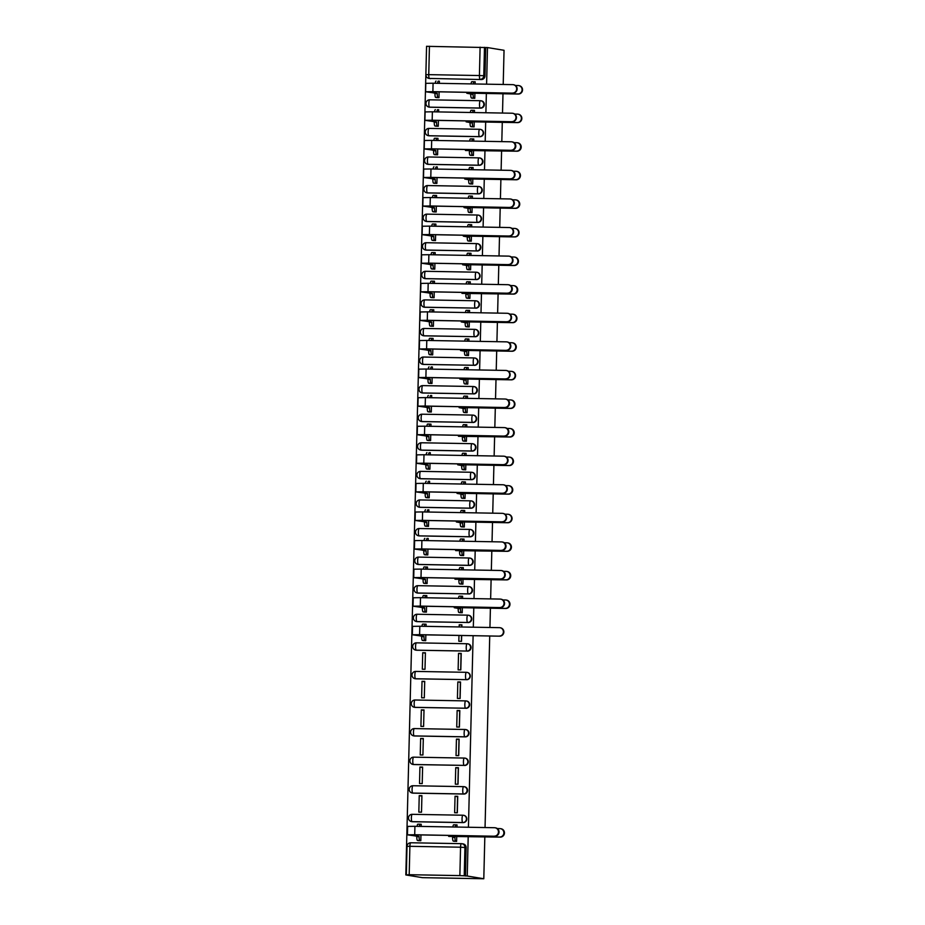 <?xml version="1.0" encoding="UTF-8"?>
<svg xmlns="http://www.w3.org/2000/svg" width="925" height="925" viewBox="0 0 925 925"><rect width="100%" height="100%" fill="white"/><g stroke="black" fill="none" stroke-linecap="round" stroke-linejoin="round"><path stroke-width="1.39" d="M429.963 107.219L480.63 108.121A3.665 3.584 -80.7 0 0 481.324 100.837L480.884 100.767A3.665 3.584 99.3 0 1 480.202 108.04L429.535 107.15A3.665 3.584 99.3 0 1 429.027 107.103L429.454 107.173A3.665 3.584 -80.7 0 0 429.963 107.219L429.535 107.15A3.665 0.786 91 0 1 428.842 103.357A3.665 0.786 91 0 1 429.686 99.819A3.665 3.665 0 0 0 425.974 103.149A3.665 3.665 0 0 0 429.027 107.103M429.269 135.802L479.936 136.692A3.665 3.584 -80.7 0 0 480.618 129.419L480.191 129.338A3.665 3.584 99.3 0 1 479.508 136.623L428.83 135.732A3.665 3.584 99.3 0 1 428.333 135.686L428.761 135.755A3.665 3.584 -80.7 0 0 429.269 135.802L428.83 135.732A3.665 0.786 91 0 1 428.136 131.94A3.665 0.786 91 0 1 428.992 128.402A3.665 3.665 0 0 0 425.269 131.732A3.665 3.665 0 0 0 428.333 135.686M428.564 164.384L479.231 165.274A3.665 3.584 -80.7 0 0 479.925 157.99L479.485 157.921A3.665 3.584 99.3 0 1 478.803 165.205L428.136 164.315A3.665 3.584 99.3 0 1 427.627 164.268L428.067 164.338A3.665 3.584 -80.7 0 0 428.564 164.384L428.136 164.315A3.665 0.786 91 0 1 427.442 160.511A3.665 0.786 91 0 1 428.287 156.984A3.665 3.665 0 0 0 424.575 160.314A3.665 3.665 0 0 0 427.627 164.268M427.87 192.955L478.537 193.857A3.665 3.584 -80.7 0 0 479.219 186.573L478.792 186.503A3.665 3.584 99.3 0 1 478.109 193.787L427.442 192.886A3.665 3.584 99.3 0 1 426.934 192.839L427.362 192.92A3.665 3.584 -80.7 0 0 427.87 192.955L427.442 192.886A3.665 0.786 91 0 1 426.737 189.093A3.665 0.786 91 0 1 427.593 185.555A3.665 3.665 0 0 0 423.87 188.897A3.665 3.665 0 0 0 426.934 192.839M427.177 221.537L477.843 222.439A3.665 3.584 -80.7 0 0 478.526 215.155L478.098 215.086A3.665 3.584 99.3 0 1 477.404 222.37L426.737 221.468A3.665 3.584 99.3 0 1 426.228 221.422L426.668 221.491A3.665 3.584 -80.7 0 0 427.177 221.537L426.737 221.468A3.665 0.786 91 0 1 426.043 217.676A3.665 0.786 91 0 1 426.899 214.137A3.665 3.665 0 0 0 423.176 217.479A3.665 3.665 0 0 0 426.228 221.422M477.138 251.022A3.665 3.584 -80.7 0 0 477.82 243.738L477.392 243.668A3.665 3.584 99.3 0 1 476.71 250.941L426.043 250.051A3.665 3.584 99.3 0 1 425.535 250.004L425.962 250.074A3.665 3.584 -80.7 0 0 426.471 250.12L426.043 250.051A3.665 0.786 91 0 1 425.35 246.258A3.665 0.786 91 0 1 426.194 242.72L476.837 243.622A3.665 0.786 91 0 0 476.017 247.148A3.665 0.786 -89 0 0 476.71 250.941L426.471 250.12M476.444 279.593A3.665 3.584 -80.7 0 0 477.127 272.32L476.699 272.239A3.665 3.584 99.3 0 1 476.017 279.523L425.338 278.633A3.665 3.584 99.3 0 1 424.841 278.587L425.269 278.656A3.665 3.584 -80.7 0 0 425.778 278.702L425.338 278.633A3.665 0.786 91 0 1 424.644 274.841A3.665 0.786 91 0 1 425.5 271.303L476.144 272.193A3.665 0.786 91 0 0 475.311 275.731A3.665 0.786 -89 0 0 476.017 279.523L425.778 278.702M475.739 308.175A3.665 3.584 -80.7 0 0 476.433 300.891L475.993 300.822A3.665 3.584 99.3 0 1 475.311 308.106L424.644 307.204A3.665 3.584 99.3 0 1 424.136 307.169L424.575 307.239A3.665 3.584 -80.7 0 0 425.072 307.285L424.644 307.204A3.665 0.786 91 0 1 423.951 303.412A3.665 0.786 91 0 1 424.795 299.885L475.438 300.775A3.665 0.786 91 0 0 474.618 304.313A3.665 0.786 -89 0 0 475.311 308.106L425.072 307.285M475.045 336.758A3.665 3.584 -80.7 0 0 475.728 329.473L475.3 329.404A3.665 3.584 99.3 0 1 474.618 336.688L423.951 335.787A3.665 3.584 99.3 0 1 423.442 335.74L423.87 335.81A3.665 3.584 -80.7 0 0 424.378 335.856L423.951 335.787A3.665 0.786 91 0 1 423.245 331.994A3.665 0.786 91 0 1 424.101 328.456L474.745 329.358A3.665 0.786 91 0 0 473.924 332.896A3.665 0.786 -89 0 0 474.618 336.688L424.378 335.856M474.352 365.34A3.665 3.584 -80.7 0 0 475.034 358.056L474.606 357.987A3.665 3.584 99.3 0 1 473.912 365.271L423.245 364.369A3.665 3.584 99.3 0 1 422.737 364.323L423.176 364.392A3.665 3.584 -80.7 0 0 423.673 364.438L423.245 364.369A3.665 0.786 91 0 1 422.552 360.577A3.665 0.786 91 0 1 423.396 357.038L474.051 357.94A3.665 0.786 91 0 0 473.218 361.478A3.665 0.786 -89 0 0 473.912 365.271L423.673 364.438M473.646 393.923A3.665 3.584 -80.7 0 0 474.328 386.638L473.901 386.569A3.665 3.584 99.3 0 1 473.218 393.842L422.552 392.952A3.665 3.584 99.3 0 1 422.043 392.905L422.471 392.975A3.665 3.584 -80.7 0 0 422.979 393.021L422.552 392.952A3.665 0.786 91 0 1 421.858 389.159A3.665 0.786 91 0 1 422.702 385.621L473.346 386.523A3.665 3.584 99.3 0 1 473.901 386.569A3.665 3.665 0 0 0 473.369 386.511A3.665 0.786 91 0 0 473.369 386.511A3.665 0.786 91 0 0 472.525 390.049A3.665 0.786 -89 0 0 473.218 393.842L422.979 393.021M472.953 422.494A3.665 3.584 -80.7 0 0 473.635 415.209L473.207 415.14A3.665 3.584 99.3 0 1 472.513 422.424L421.846 421.534A3.665 3.584 99.3 0 1 421.349 421.488L421.777 421.557A3.665 3.584 -80.7 0 0 422.286 421.603L421.846 421.534A3.665 0.786 91 0 1 421.153 417.742A3.665 0.786 91 0 1 422.008 414.203L472.652 415.094A3.665 3.584 99.3 0 1 473.207 415.14A3.665 3.665 0 0 0 472.675 415.094A3.665 0.786 91 0 0 472.675 415.094A3.665 0.786 91 0 0 471.819 418.632A3.665 0.786 -89 0 0 472.513 422.424L422.286 421.603M421.58 450.186L472.247 451.076A3.665 3.584 -80.7 0 0 472.941 443.792L472.502 443.722A3.665 3.584 99.3 0 1 471.819 451.007L421.153 450.105A3.665 3.584 99.3 0 1 420.644 450.059L421.083 450.14A3.665 3.584 -80.7 0 0 421.58 450.186L421.153 450.105A3.665 0.786 91 0 1 420.459 446.312A3.665 0.786 91 0 1 421.303 442.774A3.665 3.665 0 0 0 417.591 446.116A3.665 3.665 0 0 0 420.644 450.059M420.887 478.757L471.553 479.659A3.665 3.584 -80.7 0 0 472.236 472.374L471.808 472.305A3.665 3.584 99.3 0 1 471.126 479.589L420.447 478.688A3.665 3.584 99.3 0 1 419.95 478.641L420.378 478.711A3.665 3.584 -80.7 0 0 420.887 478.757L420.447 478.688A3.665 0.786 91 0 1 419.753 474.895A3.665 0.786 91 0 1 420.609 471.357A3.665 3.665 0 0 0 416.886 474.698A3.665 3.665 0 0 0 419.95 478.641M420.181 507.339L470.86 508.241A3.665 3.584 -80.7 0 0 471.542 500.957L471.103 500.887A3.665 3.584 99.3 0 1 470.42 508.172L419.753 507.27A3.665 3.584 99.3 0 1 419.245 507.224L419.684 507.293A3.665 3.584 -80.7 0 0 420.181 507.339L419.753 507.27A3.665 0.786 91 0 1 419.06 503.478A3.665 0.786 91 0 1 419.904 499.939A3.665 3.665 0 0 0 416.192 503.281A3.665 3.665 0 0 0 419.245 507.224M419.488 535.922L470.154 536.812A3.665 3.584 -80.7 0 0 470.837 529.539L470.409 529.47A3.665 3.584 99.3 0 1 469.727 536.743L419.06 535.852A3.665 3.584 99.3 0 1 418.551 535.806L418.979 535.876A3.665 3.584 -80.7 0 0 419.488 535.922L419.06 535.852A3.665 0.786 91 0 1 418.366 532.06A3.665 0.786 91 0 1 419.21 528.522A3.665 3.665 0 0 0 415.498 531.852A3.665 3.665 0 0 0 418.551 535.806M418.794 564.504L469.461 565.395A3.665 3.584 -80.7 0 0 470.143 558.11L469.715 558.041A3.665 3.584 99.3 0 1 469.021 565.325L418.354 564.435A3.665 3.584 99.3 0 1 417.857 564.389L418.285 564.458A3.665 3.584 -80.7 0 0 418.794 564.504L418.354 564.435A3.665 0.786 91 0 1 417.661 560.643A3.665 0.786 91 0 1 418.516 557.104A3.665 3.665 0 0 0 414.793 560.434A3.665 3.665 0 0 0 417.857 564.389M468.755 593.977A3.665 3.584 -80.7 0 0 469.449 586.693L469.01 586.623A3.665 3.584 99.3 0 1 468.328 593.908L417.661 593.006A3.665 3.584 99.3 0 1 417.152 592.96L417.58 593.041A3.665 3.584 -80.7 0 0 418.088 593.087L417.661 593.006A3.665 0.786 91 0 1 416.967 589.213A3.665 0.786 91 0 1 417.811 585.675L468.455 586.577A3.665 0.786 91 0 0 467.634 590.115A3.665 0.786 -89 0 0 468.328 593.908L418.088 593.087M468.062 622.56A3.665 3.584 -80.7 0 0 468.744 615.275L468.316 615.206A3.665 3.584 99.3 0 1 467.634 622.49L416.955 621.588A3.665 3.584 99.3 0 1 416.458 621.542L416.886 621.612A3.665 3.584 -80.7 0 0 417.395 621.658L416.955 621.588A3.665 0.786 91 0 1 416.262 617.796A3.665 0.786 91 0 1 417.117 614.258L467.761 615.16A3.665 0.786 91 0 0 466.928 618.698A3.665 0.786 -89 0 0 467.634 622.49L417.395 621.658M467.368 651.142A3.665 3.584 -80.7 0 0 468.05 643.858L467.611 643.788A3.665 3.584 99.3 0 1 466.928 651.061L416.262 650.171A3.665 3.584 99.3 0 1 415.753 650.125L416.192 650.194A3.665 3.584 -80.7 0 0 416.689 650.24L416.262 650.171A3.665 0.786 91 0 1 415.568 646.378A3.665 0.786 91 0 1 416.412 642.84L467.056 643.742A3.665 0.786 91 0 0 466.235 647.269A3.665 0.786 -89 0 0 466.928 651.061L416.689 650.24M466.663 679.713A3.665 3.584 -80.7 0 0 467.345 672.44L466.917 672.359A3.665 3.584 99.3 0 1 466.235 679.644L415.568 678.753A3.665 3.584 99.3 0 1 415.059 678.707L415.487 678.777A3.665 3.584 -80.7 0 0 415.996 678.823L415.568 678.753A3.665 0.786 91 0 1 414.863 674.961A3.665 0.786 91 0 1 415.718 671.423L466.362 672.313A3.665 0.786 91 0 0 465.541 675.851A3.665 0.786 -89 0 0 466.235 679.644L415.996 678.823M465.969 708.296A3.665 3.584 -80.7 0 0 466.651 701.011L466.223 700.942A3.665 3.584 99.3 0 1 465.529 708.226L414.863 707.336A3.665 3.584 99.3 0 1 414.365 707.29L414.793 707.359A3.665 3.584 -80.7 0 0 415.302 707.405L414.863 707.336A3.665 0.786 91 0 1 414.169 703.543A3.665 0.786 91 0 1 415.024 700.005L465.668 700.896A3.665 0.786 91 0 0 464.836 704.434A3.665 0.786 -89 0 0 465.529 708.226L415.302 707.405M414.597 735.976L465.263 736.878A3.665 3.584 -80.7 0 0 465.957 729.594L465.518 729.524A3.665 3.584 99.3 0 1 464.836 736.809L414.169 735.907A3.665 3.584 99.3 0 1 413.66 735.861L414.088 735.942A3.665 3.584 -80.7 0 0 414.597 735.976L414.169 735.907A3.665 0.786 91 0 1 413.475 732.114A3.665 0.786 91 0 1 414.319 728.576A3.665 3.665 0 0 0 410.608 731.918A3.665 3.665 0 0 0 413.66 735.861M464.57 765.461A3.665 3.584 -80.7 0 0 465.252 758.176L464.824 758.107A3.665 3.584 99.3 0 1 464.142 765.391L413.463 764.489A3.665 3.584 99.3 0 1 412.966 764.443L413.394 764.513A3.665 3.584 -80.7 0 0 413.903 764.559L413.463 764.489A3.665 0.786 91 0 1 412.77 760.697A3.665 0.786 91 0 1 413.625 757.159L464.269 758.061A3.665 3.584 99.3 0 1 464.824 758.107A3.665 3.665 0 0 0 464.292 758.061A3.665 0.786 91 0 0 464.292 758.061A3.665 0.786 91 0 0 463.437 761.599A3.665 0.786 -89 0 0 464.142 765.391L413.903 764.559M413.197 793.141L463.864 794.043A3.665 3.584 -80.7 0 0 464.558 786.759L464.119 786.689A3.665 3.584 99.3 0 1 463.437 793.962L412.77 793.072A3.665 3.584 99.3 0 1 412.261 793.026L412.7 793.095A3.665 3.584 -80.7 0 0 413.197 793.141L412.77 793.072A3.665 0.786 91 0 1 412.076 789.279A3.665 0.786 91 0 1 412.92 785.741A3.665 3.665 0 0 0 409.208 789.071A3.665 3.665 0 0 0 412.261 793.026M412.504 821.724L463.171 822.614A3.665 3.584 -80.7 0 0 463.853 815.341L463.425 815.26A3.665 3.584 99.3 0 1 462.743 822.545L412.076 821.654A3.665 3.584 99.3 0 1 411.567 821.608L411.995 821.678A3.665 3.584 -80.7 0 0 412.504 821.724L412.076 821.654A3.665 0.786 91 0 1 411.371 817.862A3.665 0.786 91 0 1 412.226 814.324A3.665 3.665 0 0 0 408.503 817.654A3.665 3.665 0 0 0 411.567 821.608M426.564 46.493L405.832 874.934L422.39 877.663L483.798 878.75L467.241 876.021L468.2 836.558M426.645 46.319L485.694 47.533L485.001 75.931A3.665 3.584 99.3 0 1 481.335 79.538L429.443 78.44A3.665 3.584 99.3 0 1 428.946 78.394L430.16 78.59A3.665 3.584 -80.7 0 0 430.668 78.637M486.596 84.175L487.487 47.568L504.044 50.297L503.212 84.464M468.432 827.262L473.114 635.695M473.322 627.196L473.797 607.91M474.016 598.614L474.49 579.339M474.722 570.031L475.184 550.757M475.415 541.46L475.889 522.174M476.121 512.878L476.583 493.592M476.814 484.295L477.288 465.009M477.508 455.713L477.982 436.438M478.213 427.142L478.688 407.856M478.907 398.559L479.381 379.273M479.613 369.977L480.075 350.691M480.306 341.394L480.78 322.108M481 312.812L481.474 293.537M481.705 284.241L482.179 264.955M482.399 255.658L482.873 236.372M483.104 227.076L483.567 207.79M483.798 198.493L484.272 179.207M484.492 169.911L484.966 150.636M485.197 141.34L485.671 122.054M485.891 112.757L486.365 93.471M502.98 93.772L502.518 113.047M502.287 122.343L501.812 141.629M501.593 150.925L501.119 170.212M500.887 179.508L500.413 198.794M500.194 208.09L499.72 227.365M499.488 236.661L499.026 255.948M498.795 265.244L498.321 284.53M498.101 293.826L497.627 313.113M497.396 322.409L496.922 341.695M496.702 350.991L496.228 370.266M495.997 379.562L495.534 398.848M495.303 408.145L494.829 427.431M494.609 436.727L494.135 456.013M493.904 465.31L493.43 484.596M493.21 493.892L492.736 513.167M492.505 522.463L492.042 541.749M491.811 551.046L491.337 570.332M491.106 579.628L490.643 598.914M490.412 608.211L489.938 627.485M489.73 635.995L485.047 827.551M484.827 836.847L483.798 878.75M485.694 47.533L487.487 47.568M409.197 874.703L459.864 875.605L460.558 847.207L409.891 846.306L409.197 874.703L405.832 874.934M465.448 875.998L466.142 847.601L460.558 847.207A3.665 0.786 -89 0 1 461.413 843.669L410.746 842.768A3.665 0.786 -89 0 1 410.769 842.779A3.665 3.665 0 0 0 407.012 846.352L409.891 846.306A3.665 0.786 -89 0 1 410.746 842.768L461.39 843.669A3.665 0.786 -89 0 1 461.436 843.669A3.665 3.584 99.3 0 1 464.928 847.393L464.234 875.79L467.241 876.021M464.234 875.79L459.864 875.605M456.973 827.054L457.031 824.892L456.222 824.88M421.164 826.418L421.222 824.256L420.413 824.244M419.233 795.627L418.828 812.115L421.511 812.173L421.916 795.673L419.233 795.627L421.904 796.067M455.042 796.263L454.637 812.751L457.32 812.798L457.725 796.309L455.042 796.263L457.586 796.679L457.193 812.798M419.927 767.056L419.522 783.544L422.216 783.591L422.609 767.103L419.927 767.056L422.609 767.496M455.736 767.681L455.331 784.169L458.025 784.227L458.418 767.727L455.736 767.681L458.291 768.108L457.898 784.215M420.632 738.474L420.228 754.962L422.91 755.008L423.315 738.52L420.632 738.474L423.303 738.913M456.441 739.11L456.037 755.598L458.719 755.644L459.124 739.156L456.441 739.11L458.985 739.526L458.592 755.644M421.326 709.891L420.921 726.379L423.604 726.426L424.008 709.938L421.326 709.891L423.997 710.331M457.135 710.527L456.73 727.015L459.413 727.062L459.817 710.573L457.135 710.527L459.69 710.943L459.286 727.062M422.02 681.309L421.627 697.797L424.309 697.843L424.714 681.355L422.02 681.309L424.702 681.748M457.829 681.945L457.424 698.433L460.118 698.479L460.523 681.991L457.829 681.945L460.384 682.361L459.991 698.479M422.725 652.726L422.32 669.214L425.003 669.272L425.408 652.784L422.725 652.726L425.396 653.166M458.534 653.362L458.129 669.85L460.812 669.897L461.217 653.408L458.534 653.362L461.078 653.778L460.685 669.897M423.026 640.516L425.708 640.69L425.847 634.862M458.973 635.452L458.823 641.268L461.517 641.326L461.656 635.498M461.864 627L461.91 624.837L459.228 624.78L461.783 625.207L461.737 626.988M426.055 626.364L426.113 624.202L425.303 624.19M423.719 611.945L426.402 612.107L426.541 606.28M459.528 612.57L462.211 612.743L462.338 607.713M462.558 598.417L462.616 596.255L461.806 596.232M426.749 597.781L426.807 595.619L425.997 595.607M424.413 583.363L427.096 583.525L427.246 577.697M460.222 583.999L462.905 584.161L463.032 579.131M463.263 569.835L463.309 567.673L462.512 567.661M427.454 569.199L427.5 567.037L426.703 567.025M425.118 554.78L427.801 554.942L427.94 549.126M460.928 555.416L463.61 555.578L463.726 550.548M463.957 541.252L464.015 539.09L463.205 539.078M428.148 540.616L428.206 538.454L427.396 538.442M425.812 526.198L428.495 526.371L428.645 520.544M461.621 526.834L464.304 526.996L464.431 521.966M464.662 512.67L464.708 510.507L463.899 510.496M428.853 512.045L428.899 509.883L428.09 509.86M426.517 497.627L429.2 497.789L429.339 491.961M462.327 498.251L465.009 498.425L465.125 493.395M465.356 484.099L465.402 481.937L464.604 481.913M429.547 483.463L429.605 481.301L428.795 481.289M427.211 469.044L429.894 469.206L430.033 463.379M463.02 469.68L465.703 469.842L465.83 464.812M466.05 455.516L466.108 453.354L465.298 453.342M430.241 454.88L430.298 452.718L429.489 452.707M427.905 440.462L430.599 440.624L430.738 434.808M463.714 441.098L466.397 441.26L466.524 436.23M466.755 426.934L466.801 424.772L466.003 424.76M430.946 426.298L430.992 424.136L430.194 424.124M428.61 411.879L431.293 412.041L431.432 406.225M464.419 412.515L467.102 412.677L467.217 407.647M467.449 398.351L467.507 396.189L466.697 396.178M431.64 397.715L431.697 395.553L430.888 395.542M429.304 383.297L431.987 383.47L432.137 377.643M465.113 383.933L467.796 384.095L467.923 379.065M468.154 369.769L468.2 367.607L467.391 367.595M432.345 369.144L432.391 366.982L431.593 366.959M430.009 354.726L432.692 354.888L432.831 349.06M465.818 355.35L468.501 355.524L468.617 350.494M468.848 341.198L468.906 339.036L468.096 339.012M433.039 340.562L433.097 338.4L432.287 338.388M430.703 326.143L433.386 326.305L433.524 320.478M466.512 326.779L469.195 326.941L469.322 321.912M469.542 312.615L469.599 310.453L468.79 310.442M433.733 311.979L433.79 309.817L432.981 309.806M431.408 297.561L434.091 297.723L434.23 291.907M467.206 298.197L469.888 298.359L470.016 293.329M470.247 284.033L470.293 281.871L469.495 281.859M434.438 283.397L434.484 281.235L433.686 281.223M432.102 268.978L434.785 269.14L434.923 263.324M467.911 269.614L470.594 269.776L470.721 264.747M470.941 255.45L470.998 253.288L470.189 253.277M435.132 254.814L435.189 252.652L434.38 252.641M432.796 240.396L435.478 240.569L435.629 234.742M468.605 241.032L471.288 241.194L471.415 236.176M471.646 226.868L471.692 224.706L470.883 224.694M435.837 226.243L435.883 224.081L435.085 224.058M433.501 211.825L436.184 211.987L436.322 206.159M469.31 212.449L471.993 212.623L472.108 207.593M472.34 198.297L472.397 196.135L471.588 196.112M436.531 197.661L436.588 195.499L435.779 195.487M434.195 183.242L436.877 183.404L437.028 177.577M470.004 183.878L472.687 184.04L472.814 179.011M473.033 169.714L473.091 167.552L472.282 167.541M437.224 169.078L437.282 166.916L436.473 166.905M434.9 154.66L437.583 154.822L437.722 149.006M470.709 155.296L473.392 155.458L473.507 150.428M473.739 141.132L473.785 138.97L472.987 138.958M437.93 140.496L437.976 138.334L437.178 138.322M435.594 126.078L438.277 126.251L438.415 120.423M471.403 126.713L474.086 126.875L474.213 121.846M474.433 112.549L474.49 110.387L473.681 110.376M438.623 111.925L438.681 109.763L437.872 109.74M436.288 97.495L438.97 97.668L439.121 91.841M472.097 98.131L474.779 98.304L474.907 93.275M418.135 840.582L420.817 840.744L420.956 834.928M453.944 841.218L456.626 841.38L456.742 836.35M475.138 83.967L475.184 81.805L474.386 81.793M439.329 83.343L439.375 81.18L438.577 81.157M466.142 847.601A3.665 3.584 -80.7 0 0 463.159 843.912L461.945 843.716A3.665 3.665 0 0 0 461.413 843.669M459.228 624.78L459.182 626.942M461.39 641.314L461.529 635.498M500.506 828.661L501.015 828.742A4.22 4.116 99.3 0 1 500.228 837.125L448.879 836.431L499.708 837.032A4.22 4.116 -80.7 0 0 500.506 828.661A4.22 4.116 -80.7 0 0 499.916 828.615L497.303 828.557M454.938 837.079L454.927 837.356A3.665 0.786 91 0 0 455.62 841.149L453.296 841.114A3.665 0.786 -89 0 1 452.603 837.322L452.603 837.044M454.742 841.345L453.296 841.114M452.903 826.985A3.665 0.786 -89 0 1 453.666 824.799A3.665 0.786 -89 0 1 453.689 824.799L455.967 824.846A3.665 0.786 91 0 0 455.239 827.019M457.019 825.007L456.025 824.846A3.665 0.786 91 0 0 455.99 824.846L453.666 824.799M456.626 841.311L455.62 841.149M494.297 836.142A4.22 4.116 -80.7 0 0 495.083 827.771A4.22 4.116 -80.7 0 0 494.505 827.713L414.92 826.314L414.712 834.743L494.806 836.235L415.221 834.824L409.821 834.893L419.118 836.72A3.665 0.786 91 0 0 419.811 840.513L420.817 840.686M495.083 827.771L495.592 827.852A4.22 4.116 99.3 0 1 494.806 836.235M419.129 836.454L407.439 834.836L414.712 834.743M418.933 840.709L417.487 840.478A3.665 0.786 -89 0 1 416.793 836.686L416.793 836.408M421.21 824.372L420.216 824.21A3.665 0.786 91 0 0 420.193 824.21A3.665 0.786 91 0 0 419.43 826.395M417.106 826.349A3.665 0.786 -89 0 1 417.857 824.163A3.665 0.786 -89 0 1 417.88 824.175L420.158 824.21L417.857 824.163M407.439 834.836L407.647 826.407L414.92 826.314M506.091 600.024L506.599 600.105A4.22 4.116 99.3 0 1 505.813 608.477L462.038 607.702L456.638 607.783L460.523 608.442L458.199 608.396L454.256 607.725L461.529 607.621L505.304 608.396A4.22 4.116 -80.7 0 0 506.091 600.024A4.22 4.116 -80.7 0 0 505.512 599.967L502.888 599.92M460.523 608.442L460.511 608.719A3.665 0.786 91 0 0 461.205 612.512L458.881 612.466A3.665 0.786 -89 0 1 458.187 608.673L458.199 608.396M460.326 612.708L458.881 612.466M458.499 598.348A3.665 0.786 -89 0 1 459.251 596.163A3.665 0.786 -89 0 1 459.286 596.163L461.563 596.209A3.665 0.786 91 0 0 460.823 598.382M462.616 596.371L461.61 596.209A3.665 0.786 91 0 0 461.587 596.197L459.251 596.163M462.211 612.674L461.205 612.512M506.784 571.442L507.293 571.523A4.22 4.116 99.3 0 1 506.507 579.906L455.169 579.212L505.998 579.813A4.22 4.116 -80.7 0 0 506.784 571.442A4.22 4.116 -80.7 0 0 506.206 571.384L503.582 571.338M461.217 579.859L461.217 580.137A3.665 0.786 91 0 0 461.91 583.929L459.586 583.883A3.665 0.786 -89 0 1 458.881 580.091L458.892 579.825M461.032 584.126L459.586 583.883M459.193 569.765A3.665 0.786 -89 0 1 459.956 567.58A3.665 0.786 -89 0 1 459.979 567.58L462.257 567.626A3.665 0.786 91 0 0 461.517 569.8M463.309 567.788L462.303 567.626A3.665 0.786 91 0 0 462.28 567.626L459.956 567.58M462.916 584.091L461.91 583.929M507.49 542.859L507.998 542.94A4.22 4.116 99.3 0 1 507.212 551.323L455.863 550.629L506.703 551.231A4.22 4.116 -80.7 0 0 507.49 542.859A4.22 4.116 -80.7 0 0 506.9 542.813L504.287 542.767M461.922 551.277L461.91 551.554A3.665 0.786 91 0 0 462.604 555.347L460.28 555.312A3.665 0.786 -89 0 1 459.586 551.52L459.586 551.242M461.725 555.543L460.28 555.312M459.898 541.183A3.665 0.786 -89 0 1 460.65 538.998A3.665 0.786 -89 0 1 460.673 539.009L462.951 539.044A3.665 0.786 91 0 0 462.222 541.217M464.003 539.206L463.009 539.044A3.665 0.786 91 0 0 462.986 539.044L460.65 538.998M463.61 555.52L462.604 555.347M508.183 514.277L508.692 514.369A4.22 4.116 99.3 0 1 507.906 522.741L464.13 521.966L458.731 522.035L462.616 522.706L460.292 522.66L456.349 521.977L463.622 521.885L507.397 522.66A4.22 4.116 -80.7 0 0 508.183 514.277A4.22 4.116 -80.7 0 0 507.605 514.231L504.981 514.184M462.616 522.706L462.616 522.972A3.665 0.786 91 0 0 463.309 526.764L460.974 526.73A3.665 0.786 -89 0 1 460.28 522.937L460.292 522.66M462.431 526.972L460.974 526.73M460.592 512.6A3.665 0.786 -89 0 1 461.355 510.427A3.665 0.786 -89 0 1 461.378 510.427L463.656 510.461A3.665 0.786 91 0 0 462.916 512.647M464.708 510.635L463.703 510.461A3.665 0.786 91 0 0 463.679 510.461L461.355 510.427M464.304 526.938L463.309 526.764M508.877 485.706L509.397 485.787A4.22 4.116 99.3 0 1 508.6 494.158L464.824 493.383L459.424 493.464L463.321 494.123L460.985 494.077L457.042 493.407L464.315 493.303L508.091 494.077A4.22 4.116 -80.7 0 0 508.877 485.706A4.22 4.116 -80.7 0 0 508.299 485.648L505.674 485.602M463.321 494.123L463.309 494.401A3.665 0.786 91 0 0 464.003 498.193L461.679 498.147A3.665 0.786 -89 0 1 460.985 494.355L460.985 494.077M463.124 498.39L461.679 498.147M461.286 484.018A3.665 0.786 -89 0 1 462.049 481.844A3.665 0.786 -89 0 1 462.072 481.844L464.35 481.879A3.665 0.786 91 0 0 463.622 484.064M465.402 482.052L464.408 481.879A3.665 0.786 91 0 0 464.373 481.879L462.049 481.844M465.009 498.355L464.003 498.193M499.188 636.088A4.22 4.116 -80.7 0 0 499.974 627.705A4.22 4.116 -80.7 0 0 499.396 627.659L419.811 626.248L419.603 634.677L499.697 636.169L420.112 634.758L414.712 634.839L424.008 636.666A3.665 0.786 91 0 0 424.702 640.458L425.708 640.62M499.974 627.705L500.483 627.798A4.22 4.116 99.3 0 1 499.697 636.169M424.02 636.388L412.33 634.781L419.603 634.677M423.823 640.655L422.378 640.412A3.665 0.786 -89 0 1 421.684 636.62L421.684 636.342M426.101 624.317L425.107 624.155A3.665 0.786 91 0 0 425.072 624.144A3.665 0.786 91 0 0 424.321 626.329M421.985 626.294A3.665 0.786 -89 0 1 422.748 624.109A3.665 0.786 -89 0 1 422.771 624.109L425.049 624.155M412.33 634.781L412.538 626.352L419.811 626.248M499.882 607.505A4.22 4.116 -80.7 0 0 500.668 599.134A4.22 4.116 -80.7 0 0 500.09 599.076L420.505 597.666L420.297 606.095L500.39 607.586L420.817 606.187L415.406 606.257L424.702 608.083A3.665 0.786 91 0 0 425.396 611.876L426.402 612.038M500.668 599.134L501.188 599.215A4.22 4.116 99.3 0 1 500.39 607.586M424.714 607.806L413.024 606.199L420.297 606.095M424.517 612.072L423.072 611.841A3.665 0.786 -89 0 1 422.378 608.037L422.39 607.771M426.807 595.735L425.801 595.573A3.665 0.786 91 0 0 425.778 595.573A3.665 0.786 91 0 0 425.014 597.747M422.69 597.712A3.665 0.786 -89 0 1 423.453 595.527A3.665 0.786 -89 0 1 423.477 595.527L425.754 595.573M413.024 606.199L413.232 597.77L420.505 597.666M500.587 578.923A4.22 4.116 -80.7 0 0 501.373 570.552A4.22 4.116 -80.7 0 0 500.795 570.494L421.21 569.095L421.002 577.512L501.096 579.004L421.511 577.605L416.111 577.674L425.408 579.501A3.665 0.786 91 0 0 426.101 583.293L427.107 583.467M501.373 570.552L501.882 570.632A4.22 4.116 99.3 0 1 501.096 579.004M425.408 579.223L413.729 577.616L421.002 577.512M425.222 583.49L423.777 583.259A3.665 0.786 -89 0 1 423.072 579.466L423.083 579.189M427.5 567.152L426.494 566.99A3.665 0.786 91 0 0 426.471 566.99A3.665 0.786 91 0 0 425.72 569.176M423.384 569.129A3.665 0.786 -89 0 1 424.147 566.944A3.665 0.786 -89 0 1 424.17 566.956L426.448 566.99M413.729 577.616L413.926 569.187L421.21 569.095M501.281 550.34A4.22 4.116 -80.7 0 0 502.067 541.969A4.22 4.116 -80.7 0 0 501.489 541.923L421.904 540.512L421.696 548.941L501.789 550.433L422.205 549.022L416.805 549.092L426.101 550.918A3.665 0.786 91 0 0 426.795 554.711L427.801 554.884M502.067 541.969L502.576 542.05A4.22 4.116 99.3 0 1 501.789 550.433M426.113 550.653L414.423 549.034L421.696 548.941M425.916 554.919L424.471 554.676A3.665 0.786 -89 0 1 423.777 550.884L423.777 550.606M428.194 538.581L427.2 538.408A3.665 0.786 91 0 0 427.177 538.408A3.665 0.786 91 0 0 426.413 540.593M424.089 540.547A3.665 0.786 -89 0 1 424.841 538.373A3.665 0.786 -89 0 1 424.864 538.373L424.841 538.373M414.423 549.034L414.631 540.605L421.904 540.512M501.986 521.769A4.22 4.116 -80.7 0 0 502.772 513.387A4.22 4.116 -80.7 0 0 502.183 513.34L422.598 511.93L422.401 520.359L502.495 521.85L422.91 520.44L417.51 520.521L426.807 522.347A3.665 0.786 91 0 0 427.5 526.14L428.495 526.302M502.772 513.387L503.281 513.479A4.22 4.116 99.3 0 1 502.495 521.85M426.807 522.07L415.117 520.463L422.401 520.359M426.622 526.337L425.165 526.094A3.665 0.786 -89 0 1 424.471 522.301L424.483 522.024M428.899 509.999L427.893 509.837A3.665 0.786 91 0 0 427.87 509.825A3.665 0.786 91 0 0 427.107 512.011M424.783 511.964A3.665 0.786 -89 0 1 425.546 509.791A3.665 0.786 -89 0 1 425.569 509.791L425.546 509.791M415.117 520.463L415.325 512.034L422.598 511.93M502.68 493.187A4.22 4.116 -80.7 0 0 503.466 484.816A4.22 4.116 -80.7 0 0 502.888 484.758L423.303 483.347L423.095 491.776L503.188 493.268L423.604 491.857L418.204 491.938L427.5 493.765A3.665 0.786 91 0 0 428.194 497.558L429.2 497.719M503.466 484.816L503.975 484.897A4.22 4.116 99.3 0 1 503.188 493.268M427.512 493.488L415.822 491.88L423.095 491.776M427.315 497.754L425.87 497.511A3.665 0.786 -89 0 1 425.176 493.719L425.176 493.453M429.593 481.416L428.599 481.254A3.665 0.786 91 0 0 428.564 481.254A3.665 0.786 91 0 0 427.812 483.428M425.477 483.393A3.665 0.786 -89 0 1 426.24 481.208A3.665 0.786 -89 0 1 426.263 481.208L426.24 481.208M415.822 491.88L416.03 483.451L423.303 483.347M509.583 457.123L510.091 457.204A4.22 4.116 99.3 0 1 509.305 465.576L465.529 464.801L460.13 464.882L464.015 465.541L461.691 465.506L457.748 464.824L465.021 464.72L508.796 465.495A4.22 4.116 -80.7 0 0 509.583 457.123A4.22 4.116 -80.7 0 0 509.004 457.066L506.38 457.019M464.015 465.541L464.003 465.818A3.665 0.786 91 0 0 464.697 469.611L462.373 469.565A3.665 0.786 -89 0 1 461.679 465.772L461.691 465.506M463.818 469.808L462.373 469.565M461.991 455.447A3.665 0.786 -89 0 1 462.754 453.262A3.665 0.786 -89 0 1 462.778 453.262L465.055 453.308M466.108 453.47L465.102 453.308A3.665 0.786 91 0 0 465.078 453.308A3.665 0.786 91 0 0 464.315 455.482M465.703 469.773L464.697 469.611M510.276 428.541L510.785 428.622A4.22 4.116 99.3 0 1 509.999 437.005L458.661 436.311L509.49 436.912A4.22 4.116 -80.7 0 0 510.276 428.541A4.22 4.116 -80.7 0 0 509.698 428.483L507.073 428.437M464.708 436.958L464.708 437.236A3.665 0.786 91 0 0 465.402 441.028L463.078 440.994A3.665 0.786 -89 0 1 462.373 437.19L462.384 436.924M464.523 441.225L463.078 440.994M462.685 426.864A3.665 0.786 -89 0 1 463.448 424.679A3.665 0.786 -89 0 1 463.471 424.679L465.749 424.725M466.801 424.887L465.795 424.725A3.665 0.786 91 0 0 465.772 424.725A3.665 0.786 91 0 0 465.021 426.899M466.408 441.19L465.402 441.028M510.982 399.958L511.49 400.039A4.22 4.116 99.3 0 1 510.704 408.422L466.928 407.647L461.529 407.717L465.414 408.376L463.078 408.341L459.135 407.659L466.42 407.567L510.195 408.341A4.22 4.116 -80.7 0 0 510.982 399.958A4.22 4.116 -80.7 0 0 510.392 399.912L507.779 399.866M465.414 408.376L465.402 408.653A3.665 0.786 91 0 0 466.096 412.446L463.772 412.411A3.665 0.786 -89 0 1 463.078 408.619L463.078 408.341M465.217 412.642L463.772 412.411M463.39 398.282A3.665 0.786 -89 0 1 464.142 396.097A3.665 0.786 -89 0 1 464.165 396.108L466.443 396.143M467.495 396.305L466.501 396.143A3.665 0.786 91 0 0 466.478 396.143A3.665 0.786 91 0 0 465.714 398.328M467.102 412.619L466.096 412.446M511.675 371.376L512.184 371.468A4.22 4.116 99.3 0 1 511.398 379.84L467.622 379.065L462.222 379.134L466.108 379.805L463.783 379.759L459.841 379.077L467.113 378.984L510.889 379.759A4.22 4.116 -80.7 0 0 511.675 371.376A4.22 4.116 -80.7 0 0 511.097 371.33L508.472 371.283M466.108 379.805L466.108 380.071A3.665 0.786 91 0 0 466.801 383.875L464.466 383.829A3.665 0.786 -89 0 1 463.772 380.036L463.783 379.759M465.922 384.072L464.466 383.829M464.084 369.699A3.665 0.786 -89 0 1 464.847 367.526A3.665 0.786 -89 0 1 464.87 367.526L467.148 367.56M468.2 367.734L467.194 367.56A3.665 0.786 91 0 0 467.171 367.56A3.665 0.786 91 0 0 466.408 369.746M467.796 384.037L466.801 383.875M512.369 342.805L512.889 342.886A4.22 4.116 99.3 0 1 512.103 351.257L468.328 350.483L462.916 350.563L466.813 351.222L464.477 351.176L460.534 350.506L467.807 350.402L511.583 351.176A4.22 4.116 -80.7 0 0 512.369 342.805A4.22 4.116 -80.7 0 0 511.791 342.747L509.178 342.701M466.813 351.222L466.801 351.5A3.665 0.786 91 0 0 467.495 355.292L465.171 355.246A3.665 0.786 -89 0 1 464.477 351.454L464.477 351.176M466.616 355.489L465.171 355.246M464.778 341.117A3.665 0.786 -89 0 1 465.541 338.943A3.665 0.786 -89 0 1 465.564 338.943L467.842 338.978M468.894 339.151L467.9 338.989A3.665 0.786 91 0 0 467.865 338.978A3.665 0.786 91 0 0 467.113 341.163M468.501 355.454L467.495 355.292M513.074 314.222L513.583 314.303A4.22 4.116 99.3 0 1 512.797 322.675L469.021 321.9L463.622 321.981L467.507 322.64L465.183 322.605L461.24 321.923L468.512 321.819L512.288 322.594A4.22 4.116 -80.7 0 0 513.074 314.222A4.22 4.116 -80.7 0 0 512.496 314.165L509.872 314.118M467.507 322.64L467.495 322.917A3.665 0.786 91 0 0 468.2 326.71L465.865 326.664A3.665 0.786 -89 0 1 465.171 322.871L465.183 322.605M467.31 326.907L465.865 326.664M465.483 312.546A3.665 0.786 -89 0 1 466.246 310.361A3.665 0.786 -89 0 1 466.269 310.361L468.547 310.407A3.665 0.786 91 0 0 468.57 310.407A3.665 0.786 91 0 0 467.807 312.581M469.599 310.569L466.246 310.361M469.195 326.872L468.2 326.71M513.768 285.64L514.277 285.721A4.22 4.116 99.3 0 1 513.491 294.104L462.153 293.41L512.982 294.011A4.22 4.116 -80.7 0 0 513.768 285.64A4.22 4.116 -80.7 0 0 513.19 285.582L510.565 285.536M468.2 294.058L468.2 294.335A3.665 0.786 91 0 0 468.894 298.127L466.57 298.093A3.665 0.786 -89 0 1 465.865 294.3L465.876 294.023M468.015 298.324L466.57 298.093M466.177 283.963A3.665 0.786 -89 0 1 466.94 281.778A3.665 0.786 -89 0 1 466.963 281.778L469.241 281.824A3.665 0.786 91 0 0 469.264 281.824A3.665 0.786 91 0 0 468.512 283.998M470.293 281.986L466.94 281.778M469.9 298.289L468.894 298.127M514.473 257.058L514.982 257.138A4.22 4.116 99.3 0 1 514.196 265.521L470.42 264.747L465.021 264.816L468.906 265.487L466.57 265.44L462.627 264.758L469.912 264.666L513.687 265.44A4.22 4.116 -80.7 0 0 514.473 257.058A4.22 4.116 -80.7 0 0 513.884 257.011L511.271 256.965M468.906 265.487L468.894 265.752A3.665 0.786 91 0 0 469.588 269.545L467.264 269.51A3.665 0.786 -89 0 1 466.57 265.718L466.57 265.44M468.709 269.742L467.264 269.51M466.882 255.381A3.665 0.786 -89 0 1 467.634 253.196A3.665 0.786 -89 0 1 467.668 253.207L469.946 253.242A3.665 0.786 91 0 0 469.206 255.427M470.998 253.404L469.993 253.242A3.665 0.786 91 0 0 469.969 253.242L467.634 253.196M470.594 269.718L469.588 269.545M515.167 228.475L515.676 228.567A4.22 4.116 99.3 0 1 514.89 236.939L471.114 236.164L465.714 236.233L469.599 236.904L467.275 236.858L463.333 236.176L470.605 236.083L514.381 236.858A4.22 4.116 -80.7 0 0 515.167 228.475A4.22 4.116 -80.7 0 0 514.589 228.429L511.964 228.383M469.599 236.904L469.599 237.182A3.665 0.786 91 0 0 470.293 240.974L467.958 240.928A3.665 0.786 -89 0 1 467.264 237.135L467.275 236.858M469.414 241.171L467.958 240.928M467.576 226.798A3.665 0.786 -89 0 1 468.339 224.625A3.665 0.786 -89 0 1 468.362 224.625L470.64 224.659A3.665 0.786 91 0 0 469.9 226.845M471.692 224.833L470.686 224.659A3.665 0.786 91 0 0 470.663 224.659L468.339 224.625M471.288 241.136L470.293 240.974M515.873 199.904L516.381 199.985A4.22 4.116 99.3 0 1 515.595 208.356L471.819 207.582L466.408 207.662L470.305 208.322L467.969 208.275L464.026 207.605L471.299 207.501L515.075 208.275A4.22 4.116 -80.7 0 0 515.873 199.904A4.22 4.116 -80.7 0 0 515.283 199.846L512.67 199.8M470.305 208.322L470.293 208.599A3.665 0.786 91 0 0 470.987 212.392L468.663 212.345A3.665 0.786 -89 0 1 467.969 208.553L467.969 208.275M470.108 212.588L468.663 212.345M468.27 198.216A3.665 0.786 -89 0 1 469.033 196.042A3.665 0.786 -89 0 1 469.056 196.042L471.334 196.088A3.665 0.786 91 0 0 470.605 198.262M472.386 196.25L471.392 196.088A3.665 0.786 91 0 0 471.357 196.077L469.033 196.042M471.993 212.553L470.987 212.392M516.566 171.322L517.075 171.403A4.22 4.116 99.3 0 1 516.289 179.774L472.513 178.999L467.113 179.08L470.998 179.739L468.674 179.704L464.732 179.022L472.004 178.918L515.78 179.693A4.22 4.116 -80.7 0 0 516.566 171.322A4.22 4.116 -80.7 0 0 515.988 171.264L513.363 171.218M470.998 179.739L470.987 180.017A3.665 0.786 91 0 0 471.692 183.809L469.357 183.763A3.665 0.786 -89 0 1 468.663 179.97L468.674 179.704M470.813 184.006L469.357 183.763M468.975 169.645A3.665 0.786 -89 0 1 469.738 167.46A3.665 0.786 -89 0 1 469.761 167.46L472.039 167.506A3.665 0.786 91 0 0 471.299 169.68M473.091 167.668L472.085 167.506A3.665 0.786 91 0 0 472.062 167.506L469.738 167.46M472.687 183.971L471.692 183.809M517.26 142.739L517.769 142.82A4.22 4.116 99.3 0 1 516.982 151.203L465.645 150.509L516.474 151.11A4.22 4.116 -80.7 0 0 517.26 142.739A4.22 4.116 -80.7 0 0 516.682 142.693L514.057 142.647M471.692 151.157L471.692 151.434A3.665 0.786 91 0 0 472.386 155.227L470.062 155.192A3.665 0.786 -89 0 1 469.368 151.399L469.368 151.122M471.507 155.423L470.062 155.192M469.669 141.062A3.665 0.786 -89 0 1 470.432 138.877A3.665 0.786 -89 0 1 470.455 138.877L472.733 138.923A3.665 0.786 91 0 0 472.004 141.097M473.785 139.085L472.779 138.923A3.665 0.786 91 0 0 472.756 138.923L470.432 138.877M473.392 155.388L472.386 155.227M517.965 114.157L518.474 114.249A4.22 4.116 99.3 0 1 517.688 122.62L473.912 121.846L468.512 121.915L472.397 122.586L470.073 122.539L466.131 121.857L473.403 121.765L517.179 122.539A4.22 4.116 -80.7 0 0 517.965 114.157A4.22 4.116 -80.7 0 0 517.376 114.11L514.762 114.064M472.397 122.586L472.386 122.852A3.665 0.786 91 0 0 473.08 126.644L470.756 126.609A3.665 0.786 -89 0 1 470.062 122.817L470.073 122.539M472.201 126.841L470.756 126.609M470.374 112.48A3.665 0.786 -89 0 1 471.126 110.295A3.665 0.786 -89 0 1 471.16 110.306L473.438 110.341M474.49 110.503L473.484 110.341A3.665 0.786 91 0 0 473.461 110.341A3.665 0.786 91 0 0 472.698 112.526M474.086 126.818L473.08 126.644M518.659 85.574L519.168 85.667A4.22 4.116 99.3 0 1 518.382 94.038L474.606 93.263L469.206 93.332L473.091 94.003L470.767 93.957L466.824 93.275L474.097 93.182L517.873 93.957A4.22 4.116 -80.7 0 0 518.659 85.574A4.22 4.116 -80.7 0 0 518.081 85.528L515.456 85.482M473.091 94.003L473.091 94.281A3.665 0.786 91 0 0 473.785 98.073L471.449 98.027A3.665 0.786 -89 0 1 470.756 94.234L470.767 93.957M472.906 98.27L471.449 98.027M471.068 83.898A3.665 0.786 -89 0 1 471.831 81.724A3.665 0.786 -89 0 1 471.854 81.724L474.132 81.758M475.184 81.932L474.178 81.758A3.665 0.786 91 0 0 474.155 81.758A3.665 0.786 91 0 0 473.392 83.944M474.791 98.235L473.785 98.073M503.373 464.604A4.22 4.116 -80.7 0 0 504.16 456.233A4.22 4.116 -80.7 0 0 503.582 456.175L423.997 454.765L423.789 463.194L503.894 464.685L424.309 463.286L418.898 463.356L428.194 465.183A3.665 0.786 91 0 0 428.899 468.975L429.894 469.137M504.16 456.233L504.68 456.314A4.22 4.116 99.3 0 1 503.894 464.685M428.206 464.905L416.516 463.298L423.789 463.194M428.021 469.172L426.564 468.94A3.665 0.786 -89 0 1 425.87 465.136L425.882 464.87M430.298 452.834L429.292 452.672A3.665 0.786 91 0 0 429.269 452.672A3.665 0.786 91 0 0 428.506 454.846M426.182 454.811A3.665 0.786 -89 0 1 426.945 452.626A3.665 0.786 -89 0 1 426.968 452.626L426.945 452.626M416.516 463.298L416.724 454.869L423.997 454.765M504.079 436.022A4.22 4.116 -80.7 0 0 504.865 427.651A4.22 4.116 -80.7 0 0 504.287 427.593L424.702 426.194L424.494 434.623L504.587 436.114L425.003 434.704L419.603 434.773L428.899 436.6A3.665 0.786 91 0 0 429.593 440.392L430.599 440.566M504.865 427.651L505.374 427.732A4.22 4.116 99.3 0 1 504.587 436.114M428.899 436.322L417.221 434.715L424.494 434.623M428.714 440.589L427.269 440.358A3.665 0.786 -89 0 1 426.575 436.565L426.575 436.288M430.992 424.251L429.986 424.089A3.665 0.786 91 0 0 429.963 424.089A3.665 0.786 91 0 0 429.212 426.275M426.876 426.228A3.665 0.786 -89 0 1 427.639 424.043A3.665 0.786 -89 0 1 427.662 424.055L429.94 424.089L427.639 424.043M417.221 434.715L417.429 426.286L424.702 426.194M504.772 407.439A4.22 4.116 -80.7 0 0 505.559 399.068A4.22 4.116 -80.7 0 0 504.981 399.022L425.396 397.611L425.188 406.04L505.281 407.532L425.697 406.121L420.297 406.191L429.593 408.017A3.665 0.786 91 0 0 430.287 411.822L431.293 411.983M505.559 399.068L506.067 399.149A4.22 4.116 99.3 0 1 505.281 407.532M429.605 407.752L417.915 406.133L425.188 406.04M429.408 412.018L427.963 411.775A3.665 0.786 -89 0 1 427.269 407.983L427.281 407.705M431.697 395.68L430.692 395.507A3.665 0.786 91 0 0 430.668 395.507A3.665 0.786 91 0 0 429.905 397.692M427.581 397.646A3.665 0.786 -89 0 1 428.333 395.472A3.665 0.786 -89 0 1 428.368 395.472L428.333 395.472M417.915 406.133L418.123 397.704L425.396 397.611M505.478 378.868A4.22 4.116 -80.7 0 0 506.264 370.486A4.22 4.116 -80.7 0 0 505.674 370.439L426.09 369.029L425.893 377.458L505.987 378.949L426.402 377.539L421.002 377.62L430.298 379.447A3.665 0.786 91 0 0 430.992 383.239L431.987 383.401M506.264 370.486L506.773 370.578A4.22 4.116 99.3 0 1 505.987 378.949M430.298 379.169L418.62 377.562L425.893 377.458M430.113 383.436L428.657 383.193A3.665 0.786 -89 0 1 427.963 379.4L427.974 379.123M432.391 367.098L431.385 366.936A3.665 0.786 91 0 0 431.362 366.924A3.665 0.786 91 0 0 430.599 369.11M428.275 369.063A3.665 0.786 -89 0 1 429.038 366.89A3.665 0.786 -89 0 1 429.061 366.89L429.038 366.89M418.62 377.562L418.817 369.133L426.09 369.029M506.172 350.286A4.22 4.116 -80.7 0 0 506.958 341.915A4.22 4.116 -80.7 0 0 506.38 341.857L426.795 340.446L426.587 348.875L506.68 350.367L427.096 348.956L421.696 349.037L430.992 350.864A3.665 0.786 91 0 0 431.686 354.657L432.692 354.818M506.958 341.915L507.467 341.996A4.22 4.116 99.3 0 1 506.68 350.367M431.004 350.587L419.314 348.979L426.587 348.875M430.807 354.853L429.362 354.61A3.665 0.786 -89 0 1 428.668 350.818L428.668 350.552M433.085 338.515L432.091 338.353A3.665 0.786 91 0 0 432.067 338.353A3.665 0.786 91 0 0 431.304 340.527M428.969 340.493A3.665 0.786 -89 0 1 429.732 338.307A3.665 0.786 -89 0 1 429.755 338.307L432.033 338.353M419.314 348.979L419.522 340.55L426.795 340.446M506.865 321.703A4.22 4.116 -80.7 0 0 507.663 313.332A4.22 4.116 -80.7 0 0 507.073 313.274L427.489 311.864L427.281 320.293L507.386 321.784L427.801 320.385L422.39 320.455L431.686 322.282A3.665 0.786 91 0 0 432.391 326.074L433.386 326.236M507.663 313.332L508.172 313.413A4.22 4.116 99.3 0 1 507.386 321.784M431.697 322.004L420.008 320.397L427.281 320.293M431.512 326.271L430.056 326.039A3.665 0.786 -89 0 1 429.362 322.247L429.373 321.969M433.79 309.933L432.784 309.771A3.665 0.786 91 0 0 432.761 309.771A3.665 0.786 91 0 0 431.998 311.945M429.674 311.91A3.665 0.786 -89 0 1 430.437 309.725A3.665 0.786 -89 0 1 430.46 309.725L432.738 309.771M420.008 320.397L420.216 311.968L427.489 311.864M507.571 293.121A4.22 4.116 -80.7 0 0 508.357 284.75A4.22 4.116 -80.7 0 0 507.779 284.692L428.194 283.293L427.986 291.722L508.079 293.213L428.495 291.803L423.095 291.872L432.391 293.699A3.665 0.786 91 0 0 433.085 297.492L434.091 297.665M508.357 284.75L508.866 284.831A4.22 4.116 99.3 0 1 508.079 293.213M432.391 293.433L420.713 291.814L427.986 291.722M432.206 297.688L430.761 297.457A3.665 0.786 -89 0 1 430.067 293.664L430.067 293.387M434.484 281.35L433.478 281.188A3.665 0.786 91 0 0 433.455 281.188A3.665 0.786 91 0 0 432.703 283.374M430.368 283.327A3.665 0.786 -89 0 1 431.131 281.142A3.665 0.786 -89 0 1 431.154 281.154L433.432 281.188M420.713 291.814L420.921 283.385L428.194 283.293M508.264 264.55A4.22 4.116 -80.7 0 0 509.051 256.167A4.22 4.116 -80.7 0 0 508.472 256.121L428.888 254.71L428.68 263.139L508.773 264.631L429.188 263.22L423.789 263.29L433.085 265.128A3.665 0.786 91 0 0 433.779 268.921L434.785 269.082M509.051 256.167L509.559 256.248A4.22 4.116 99.3 0 1 508.773 264.631M433.097 264.851L421.407 263.232L428.68 263.139M432.9 269.117L431.455 268.874A3.665 0.786 -89 0 1 430.761 265.082L430.772 264.804M435.189 252.779L434.183 252.606A3.665 0.786 91 0 0 434.16 252.606A3.665 0.786 91 0 0 433.397 254.791M431.073 254.745A3.665 0.786 -89 0 1 431.825 252.571A3.665 0.786 -89 0 1 431.859 252.571L434.137 252.606M421.407 263.232L421.615 254.814L428.888 254.71M508.97 235.968A4.22 4.116 -80.7 0 0 509.756 227.585A4.22 4.116 -80.7 0 0 509.166 227.538L429.593 226.128L429.385 234.557L509.478 236.048L429.894 234.638L424.494 234.719L433.79 236.546A3.665 0.786 91 0 0 434.484 240.338L435.49 240.5M509.756 227.585L510.265 227.677A4.22 4.116 99.3 0 1 509.478 236.048M433.79 236.268L422.112 234.661L429.385 234.557M433.605 240.535L432.16 240.292A3.665 0.786 -89 0 1 431.455 236.499L431.466 236.222M435.883 224.197L434.877 224.035A3.665 0.786 91 0 0 434.854 224.023A3.665 0.786 91 0 0 434.091 226.209M431.767 226.162A3.665 0.786 -89 0 1 432.53 223.989A3.665 0.786 -89 0 1 432.553 223.989L434.831 224.035M422.112 234.661L422.309 226.232L429.593 226.128M509.663 207.385A4.22 4.116 -80.7 0 0 510.45 199.014A4.22 4.116 -80.7 0 0 509.872 198.956L430.287 197.545L430.079 205.974L510.172 207.466L430.587 206.055L425.188 206.136L434.484 207.963A3.665 0.786 91 0 0 435.178 211.756L436.184 211.917M510.45 199.014L510.958 199.095A4.22 4.116 99.3 0 1 510.172 207.466M434.496 207.686L422.806 206.078L430.079 205.974M434.299 211.952L432.854 211.709A3.665 0.786 -89 0 1 432.16 207.917L432.16 207.651M436.577 195.614L435.583 195.452A3.665 0.786 91 0 0 435.559 195.452A3.665 0.786 91 0 0 434.796 197.626M432.472 197.592A3.665 0.786 -89 0 1 433.224 195.406A3.665 0.786 -89 0 1 433.247 195.406L435.525 195.452M422.806 206.078L423.014 197.649L430.287 197.545M510.357 178.802A4.22 4.116 -80.7 0 0 511.155 170.431A4.22 4.116 -80.7 0 0 510.565 170.373L430.981 168.974L430.784 177.392L510.877 178.883L431.293 177.484L425.882 177.554L435.178 179.381A3.665 0.786 91 0 0 435.883 183.173L436.877 183.335M511.155 170.431L511.664 170.512A4.22 4.116 99.3 0 1 510.877 178.883M435.189 179.103L423.5 177.496L430.784 177.392M435.004 183.37L433.547 183.138A3.665 0.786 -89 0 1 432.854 179.346L432.865 179.068M437.282 167.032L436.276 166.87A3.665 0.786 91 0 0 436.253 166.87A3.665 0.786 91 0 0 435.49 169.044M433.166 169.009A3.665 0.786 -89 0 1 433.929 166.824A3.665 0.786 -89 0 1 433.952 166.824L433.929 166.824M423.5 177.496L423.708 169.067L430.981 168.974M511.062 150.22A4.22 4.116 -80.7 0 0 511.849 141.849A4.22 4.116 -80.7 0 0 511.271 141.791L431.686 140.392L431.478 148.821L511.571 150.312L431.987 148.902L426.587 148.971L435.883 150.798A3.665 0.786 91 0 0 436.577 154.591L437.583 154.764M511.849 141.849L512.357 141.93A4.22 4.116 99.3 0 1 511.571 150.312M435.883 150.532L424.205 148.913L431.478 148.821M435.698 154.787L434.253 154.556A3.665 0.786 -89 0 1 433.559 150.763L433.559 150.486M437.976 138.449L436.982 138.287A3.665 0.786 91 0 0 436.947 138.287A3.665 0.786 91 0 0 436.195 140.473M433.86 140.427A3.665 0.786 -89 0 1 434.623 138.241A3.665 0.786 -89 0 1 434.646 138.253L436.924 138.287L434.623 138.241M424.205 148.913L424.413 140.484L431.686 140.392M511.756 121.649A4.22 4.116 -80.7 0 0 512.543 113.266A4.22 4.116 -80.7 0 0 511.964 113.22L432.38 111.809L432.172 120.238L512.265 121.73L432.68 120.319L427.281 120.389L436.577 122.227A3.665 0.786 91 0 0 437.271 126.02L438.277 126.182M512.543 113.266L513.063 113.359A4.22 4.116 99.3 0 1 512.265 121.73M436.588 121.95L424.899 120.331L432.172 120.238M436.392 126.216L434.947 125.973A3.665 0.786 -89 0 1 434.253 122.181L434.264 121.903M438.681 109.878L437.675 109.705A3.665 0.786 91 0 0 437.652 109.705A3.665 0.786 91 0 0 436.889 111.89M434.565 111.844A3.665 0.786 -89 0 1 435.317 109.67A3.665 0.786 -89 0 1 435.351 109.67L435.317 109.67M424.899 120.331L425.107 111.913L432.38 111.809M512.462 93.067A4.22 4.116 -80.7 0 0 513.248 84.684A4.22 4.116 -80.7 0 0 512.67 84.638L433.085 83.227L432.877 91.656L512.97 93.148L433.386 91.737L427.986 91.818L437.282 93.645A3.665 0.786 91 0 0 437.976 97.437L438.982 97.599M513.248 84.684L513.757 84.776A4.22 4.116 99.3 0 1 512.97 93.148M437.282 93.367L425.604 91.76L432.877 91.656M437.097 97.634L435.652 97.391A3.665 0.786 -89 0 1 434.947 93.598L434.958 93.321M439.375 81.296L438.369 81.134A3.665 0.786 91 0 0 438.346 81.123A3.665 0.786 91 0 0 437.583 83.308M435.259 83.262A3.665 0.786 -89 0 1 436.022 81.088A3.665 0.786 -89 0 1 436.045 81.088L436.022 81.088M425.604 91.76L425.801 83.331L433.085 83.227M480.63 108.121L480.202 108.04A3.665 0.786 -89 0 1 479.508 104.248A3.665 0.786 91 0 1 480.353 100.709A3.665 3.584 99.3 0 1 480.884 100.767A3.665 3.665 0 0 0 480.353 100.709A3.665 0.786 91 0 0 480.353 100.709L429.686 99.819A3.665 0.786 91 0 1 429.709 99.819L480.329 100.721M479.936 136.692L479.508 136.623A3.665 0.786 -89 0 1 478.803 132.83A3.665 0.786 91 0 1 479.659 129.292A3.665 3.584 99.3 0 1 480.191 129.338A3.665 3.665 0 0 0 479.659 129.292A3.665 0.786 91 0 0 479.659 129.292L428.992 128.402A3.665 0.786 91 0 1 429.015 128.402L479.636 129.292M479.231 165.274L478.803 165.205A3.665 0.786 -89 0 1 478.109 161.412A3.665 0.786 91 0 1 478.965 157.874A3.665 3.584 99.3 0 1 479.485 157.921A3.665 3.665 0 0 0 478.965 157.874A3.665 0.786 91 0 0 478.965 157.874L428.287 156.984A3.665 0.786 91 0 1 428.31 156.984L478.93 157.874M478.537 193.857L478.109 193.787A3.665 0.786 -89 0 1 477.416 189.995A3.665 0.786 91 0 1 478.26 186.457A3.665 3.584 99.3 0 1 478.792 186.503A3.665 3.665 0 0 0 478.26 186.457A3.665 0.786 91 0 0 478.26 186.457L427.593 185.555A3.665 0.786 91 0 1 427.616 185.567L478.237 186.457M477.843 222.439L477.404 222.37A3.665 0.786 -89 0 1 476.71 218.577A3.665 0.786 91 0 1 477.566 215.039A3.665 3.584 99.3 0 1 478.098 215.086A3.665 3.665 0 0 0 477.566 215.039A3.665 0.786 91 0 0 477.566 215.039L426.899 214.137A3.665 0.786 91 0 1 426.922 214.137L477.543 215.039M472.247 451.076L471.819 451.007A3.665 0.786 -89 0 1 471.126 447.214A3.665 0.786 91 0 1 471.97 443.676A3.665 3.584 99.3 0 1 472.502 443.722A3.665 3.665 0 0 0 471.97 443.676A3.665 0.786 91 0 0 471.97 443.676L421.303 442.774A3.665 0.786 91 0 1 421.326 442.786L471.947 443.676M471.553 479.659L471.126 479.589A3.665 0.786 -89 0 1 470.432 475.797A3.665 0.786 91 0 1 471.276 472.259A3.665 3.584 99.3 0 1 471.808 472.305A3.665 3.665 0 0 0 471.276 472.259A3.665 0.786 91 0 0 471.276 472.259L420.609 471.357A3.665 0.786 91 0 1 420.632 471.357L471.253 472.259M470.86 508.241L470.42 508.172A3.665 0.786 -89 0 1 469.727 504.368A3.665 0.786 91 0 1 470.582 500.841A3.665 3.584 99.3 0 1 471.103 500.887A3.665 3.665 0 0 0 470.582 500.841A3.665 0.786 91 0 0 470.582 500.841L419.904 499.939A3.665 0.786 91 0 1 419.938 499.939L470.547 500.841M470.154 536.812L469.727 536.743A3.665 0.786 -89 0 1 469.033 532.95A3.665 0.786 91 0 1 469.877 529.412A3.665 0.786 91 0 1 469.9 529.424A3.665 3.584 99.3 0 1 470.409 529.47A3.665 3.665 0 0 0 469.877 529.412L419.21 528.522A3.665 0.786 91 0 1 419.233 528.522L469.854 529.412M469.461 565.395L469.021 565.325A3.665 0.786 -89 0 1 468.328 561.533A3.665 0.786 91 0 1 469.183 557.995A3.665 3.584 99.3 0 1 469.715 558.041A3.665 3.665 0 0 0 469.183 557.995A3.665 0.786 91 0 0 469.183 557.995L418.516 557.104A3.665 0.786 91 0 1 418.539 557.104L469.16 557.995M465.263 736.878L464.836 736.809A3.665 0.786 -89 0 1 464.142 733.016A3.665 0.786 91 0 1 464.986 729.478A3.665 3.584 99.3 0 1 465.518 729.524A3.665 3.665 0 0 0 464.986 729.478A3.665 0.786 91 0 0 464.986 729.478L414.342 728.588A3.665 0.786 91 0 0 414.319 728.576L464.986 729.478M463.864 794.043L463.437 793.962A3.665 0.786 -89 0 1 462.743 790.17A3.665 0.786 91 0 1 463.598 786.632A3.665 3.584 99.3 0 1 464.119 786.689A3.665 3.665 0 0 0 463.598 786.632A3.665 0.786 91 0 0 463.598 786.632L412.92 785.741A3.665 0.786 91 0 1 412.943 785.741L463.564 786.643M463.171 822.614L462.743 822.545A3.665 0.786 -89 0 1 462.049 818.752A3.665 0.786 91 0 1 462.893 815.214A3.665 3.584 99.3 0 1 463.425 815.26A3.665 3.665 0 0 0 462.893 815.214A3.665 0.786 91 0 0 462.893 815.214L412.226 814.324A3.665 0.786 91 0 1 412.249 814.324L462.87 815.214M481.335 79.538L429.443 78.44A3.665 0.786 91 0 1 428.749 74.648L479.416 75.538L480.11 47.152M429.443 46.25L428.749 74.648L425.87 74.682A3.665 3.665 0 0 0 428.946 78.394M464.292 758.061L413.625 757.159A3.665 0.786 91 0 0 413.625 757.159A3.665 3.665 0 0 0 409.902 760.5A3.665 3.665 0 0 0 412.966 764.443M465.691 700.896L415.024 700.005A3.665 0.786 91 0 0 415.024 700.005A3.665 3.665 0 0 0 411.301 703.335A3.665 3.665 0 0 0 414.365 707.29M466.385 672.313L415.718 671.423A3.665 0.786 91 0 0 415.718 671.423A3.665 3.665 0 0 0 412.007 674.753A3.665 3.665 0 0 0 415.059 678.707M467.09 643.742L416.412 642.84A3.665 0.786 91 0 0 416.412 642.84A3.665 3.665 0 0 0 412.7 646.17A3.665 3.665 0 0 0 415.753 650.125M467.784 615.16L417.117 614.258A3.665 0.786 91 0 0 417.117 614.258A3.665 3.665 0 0 0 413.394 617.599A3.665 3.665 0 0 0 416.458 621.542M468.478 586.577L417.811 585.675A3.665 0.786 91 0 0 417.811 585.675A3.665 3.665 0 0 0 414.099 589.017A3.665 3.665 0 0 0 417.152 592.96M472.675 415.094L422.008 414.203A3.665 0.786 91 0 0 422.008 414.203A3.665 3.665 0 0 0 418.285 417.533A3.665 3.665 0 0 0 421.349 421.488M473.369 386.511L422.702 385.621A3.665 0.786 91 0 0 422.702 385.621A3.665 3.665 0 0 0 418.99 388.951A3.665 3.665 0 0 0 422.043 392.905M474.074 357.94L423.396 357.038A3.665 0.786 91 0 0 423.396 357.038A3.665 3.665 0 0 0 419.684 360.38A3.665 3.665 0 0 0 422.737 364.323M474.768 329.358L424.101 328.456A3.665 0.786 91 0 0 424.101 328.456A3.665 3.665 0 0 0 420.378 331.797A3.665 3.665 0 0 0 423.442 335.74M475.462 300.775L424.795 299.885A3.665 0.786 91 0 0 424.795 299.885A3.665 3.665 0 0 0 421.083 303.215A3.665 3.665 0 0 0 424.136 307.169M476.167 272.193L425.5 271.303A3.665 0.786 91 0 0 425.5 271.303A3.665 3.665 0 0 0 421.777 274.632A3.665 3.665 0 0 0 424.841 278.587M476.861 243.61L426.194 242.72A3.665 0.786 91 0 0 426.194 242.72A3.665 3.665 0 0 0 422.482 246.05A3.665 3.665 0 0 0 425.535 250.004M485.001 75.931L483.787 75.734A3.665 3.584 99.3 0 1 480.121 79.342A3.665 0.786 91 0 1 479.416 75.538L483.787 75.734L484.48 47.337M454.927 837.356L452.603 837.322M455.933 836.258L455.956 835.541M416.793 836.686L419.118 836.72M417.487 840.478L419.811 840.513M460.511 608.719L458.187 608.673M461.529 607.621L461.54 606.904M461.217 580.137L458.881 580.091M462.222 579.038L462.246 578.322M461.91 551.554L459.586 551.52M462.928 550.456L462.939 549.739M462.616 522.972L460.28 522.937M463.622 521.885L463.633 521.157M463.309 494.401L460.985 494.355M464.315 493.303L464.338 492.586M421.684 636.62L424.008 636.666M422.378 640.412L424.702 640.458M422.378 608.037L424.702 608.083M423.072 611.841L425.396 611.876M423.072 579.466L425.408 579.501M423.777 583.259L426.101 583.293M423.777 550.884L426.101 550.918M424.471 554.676L426.795 554.711M424.471 522.301L426.807 522.347M425.165 526.094L427.5 526.14M425.176 493.719L427.5 493.765M425.87 497.511L428.194 497.558M464.003 465.818L461.679 465.772M465.021 464.72L465.032 464.003M464.708 437.236L462.373 437.19M465.714 436.137L465.738 435.421M465.402 408.653L463.078 408.619M466.42 407.567L466.431 406.838M466.108 380.071L463.772 380.036M467.113 378.984L467.137 378.267M466.801 351.5L464.477 351.454M467.807 350.402L467.83 349.685M467.495 322.917L465.171 322.871M468.512 321.819L468.524 321.102M468.2 294.335L465.865 294.3M469.206 293.237L469.229 292.52M468.894 265.752L466.57 265.718M469.912 264.666L469.923 263.937M469.599 237.182L467.264 237.135M470.605 236.083L470.628 235.366M470.293 208.599L467.969 208.553M471.299 207.501L471.322 206.784M470.987 180.017L468.663 179.97M472.004 178.918L472.016 178.201M471.692 151.434L469.368 151.399M472.698 150.336L472.721 149.619M472.386 122.852L470.062 122.817M473.403 121.765L473.415 121.036M473.091 94.281L470.756 94.234M474.097 93.182L474.12 92.465M425.87 465.136L428.194 465.183M426.564 468.94L428.899 468.975M426.575 436.565L428.899 436.6M427.269 440.358L429.593 440.392M427.269 407.983L429.593 408.017M427.963 411.775L430.287 411.822M427.963 379.4L430.298 379.447M428.657 383.193L430.992 383.239M428.668 350.818L430.992 350.864M429.362 354.61L431.686 354.657M429.362 322.247L431.686 322.282M430.056 326.039L432.391 326.074M430.067 293.664L432.391 293.699M430.761 297.457L433.085 297.492M430.761 265.082L433.085 265.128M431.455 268.874L433.779 268.921M431.455 236.499L433.79 236.546M432.16 240.292L434.484 240.338M432.16 207.917L434.484 207.963M432.854 211.709L435.178 211.756M432.854 179.346L435.178 179.381M433.547 183.138L435.883 183.173M433.559 150.763L435.883 150.798M434.253 154.556L436.577 154.591M434.253 122.181L436.577 122.227M434.947 125.973L437.271 126.02M434.947 93.598L437.282 93.645M435.652 97.391L437.976 97.437M426.564 46.285L425.87 74.682M407.012 846.352L406.318 874.749M448.66 836.362L448.683 835.414M454.256 607.725L454.279 606.777M454.95 579.143L454.973 578.194M455.643 550.56L455.667 549.612M456.349 521.977L456.372 521.029M457.042 493.407L457.066 492.458M422.748 624.109L425.072 624.144M423.453 595.527L425.778 595.573M424.147 566.944L426.471 566.99M465.078 453.308L462.754 453.262M457.748 464.824L457.771 463.876M465.772 424.725L463.448 424.679M458.442 436.242L458.465 435.293M466.478 396.143L464.142 396.097M459.135 407.659L459.158 406.711M467.171 367.56L464.847 367.526M459.841 379.077L459.864 378.128M467.865 338.978L465.541 338.943M460.534 350.506L460.558 349.558M461.24 321.923L461.263 320.975M461.933 293.341L461.957 292.392M462.627 264.758L462.65 263.81M463.333 236.176L463.356 235.227M464.026 207.605L464.049 206.657M464.732 179.022L464.755 178.074M465.425 150.44L465.448 149.492M473.461 110.341L471.126 110.295M466.131 121.857L466.154 120.909M474.155 81.758L471.831 81.724M466.824 93.275L466.847 92.327M429.732 338.307L432.067 338.353M430.437 309.725L432.761 309.771M431.131 281.142L433.455 281.188M431.825 252.571L434.16 252.606M432.53 223.989L434.854 224.023M433.224 195.406L435.559 195.452"/></g></svg>
